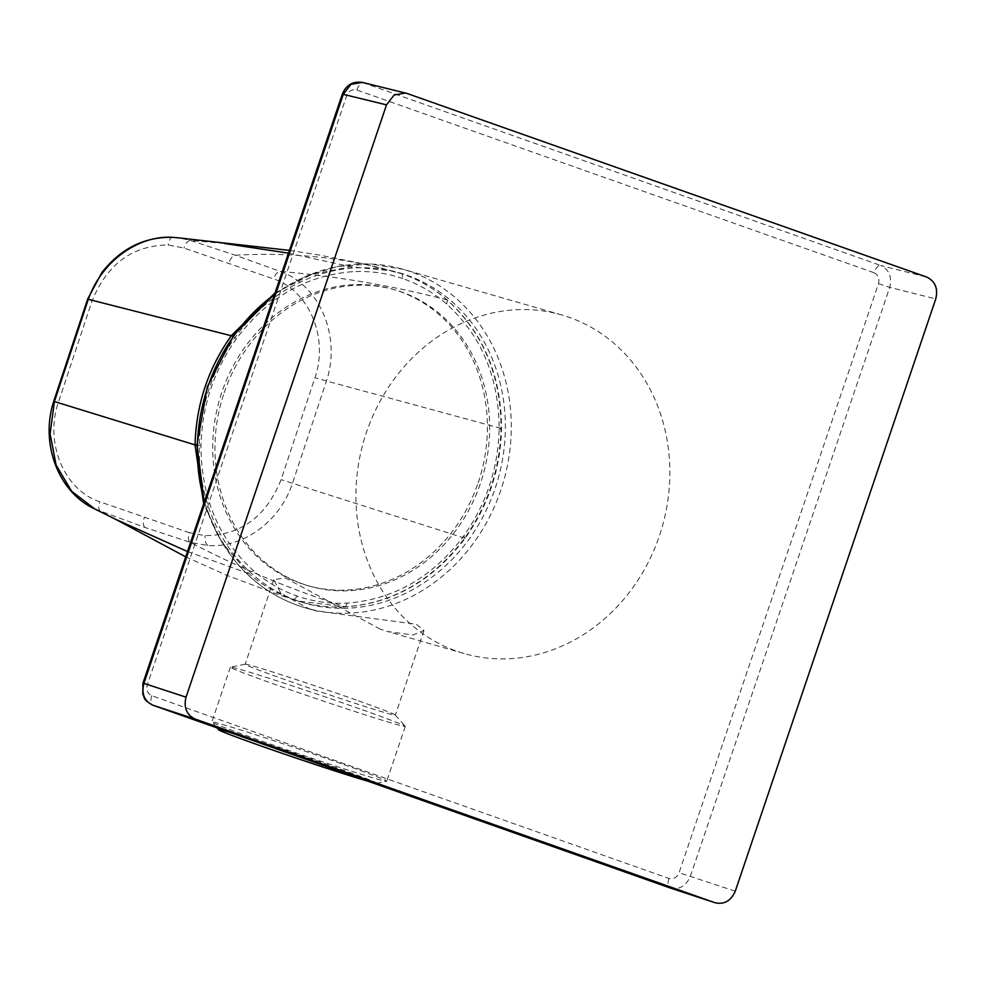 <?xml version="1.0" encoding="UTF-8"?>
<svg xmlns="http://www.w3.org/2000/svg" width="985" height="985" viewBox="0 0 985 985"><rect width="100%" height="100%" fill="white"/><g stroke="black" fill="none" stroke-linecap="round" stroke-linejoin="round"><path stroke-width="0.74" stroke-dasharray="4.92 3.69" d="M380.247 629.144L285.379 577.961L273.781 579.673L280.897 593.29L308.243 608.422L316.234 610.971L416.286 624.244L423.981 630.511L413.06 635.005L387.745 631.557L380.247 629.144M356.25 700.052A79.28 1.958 -161.3 0 0 245.24 664.21A79.28 1.958 -161.3 0 0 245.142 664.272A79.28 1.958 -161.3 0 0 284.246 679.33A79.28 1.958 -161.3 0 0 395.342 715.11A79.28 1.958 -161.3 0 0 395.305 715.011A79.28 1.958 -161.3 0 0 356.25 700.052M359.759 708.88A92.319 2.278 -161.3 0 0 230.502 667.153A92.319 2.278 -161.3 0 0 230.379 667.214A92.319 2.278 -161.3 0 0 275.911 684.747A92.319 2.278 -161.3 0 0 405.278 726.413A92.319 2.278 -161.3 0 0 405.229 726.302A92.319 2.278 -161.3 0 0 359.759 708.88M341.216 763.67A92.319 2.278 -161.3 0 0 211.837 722.005A92.319 2.278 -161.3 0 0 211.886 722.128A92.319 2.278 -161.3 0 0 257.368 739.538A92.319 2.278 -161.3 0 0 386.625 781.277A92.319 2.278 -161.3 0 0 386.736 781.203A92.319 2.278 -161.3 0 0 341.216 763.67M368.008 781.216A83.516 2.068 -161.3 0 0 376.664 783.26A83.516 2.068 -161.3 0 0 335.589 767.34A83.516 2.068 -161.3 0 0 229.209 732.175M189.194 532.614L205.065 535.643C240.808 535.36 266.159 516.694 281.119 479.658L314.917 377.821C328.879 337.756 309.081 290.538 273.411 278.866L183.961 248.023L168.176 245.019C132.569 245.351 107.18 264.017 92.036 300.991L58.238 402.816C44.51 442.967 64.308 490.161 99.744 501.771L189.194 532.614C187.913 537.588 188.283 540.839 190.29 542.366L208.032 545.555C243.997 548.103 280.109 520.769 292.41 483.549L326.331 381.33C341.463 336.907 319.891 285.108 280.22 271.404L235.316 255.226L190.45 240.451L179.479 237.976M478.217 482.65A154.165 135.868 106.1 0 0 392.707 289.221A154.165 135.868 106.1 0 0 221.908 392.092A154.165 135.868 106.1 0 0 307.431 585.521A154.165 135.868 106.1 0 0 478.217 482.65M224.161 392.744A154.165 135.868 -73.9 0 1 394.948 289.861A154.165 135.868 -73.9 0 1 480.471 483.29A154.165 135.868 -73.9 0 1 309.672 586.173A154.165 135.868 -73.9 0 1 224.161 392.744M393.113 605.837A176.192 155.273 -73.9 0 1 382.611 396.746A176.192 155.273 -73.9 0 1 561.61 314.917A176.192 155.273 -73.9 0 1 632.666 362.628A176.192 155.273 -73.9 0 1 643.168 571.719A176.192 155.273 -73.9 0 1 464.157 653.547A176.192 155.273 -73.9 0 1 393.113 605.837M873.966 272.71C878.214 274.803 879.703 278.447 878.472 283.643L679.084 872.71C676.917 877.573 673.531 879.482 668.938 878.46L151.801 695.755C147.565 693.662 146.063 690.017 147.307 684.821L346.695 95.754C348.862 90.891 352.236 88.97 356.841 90.004L873.966 272.71A8.803 4.162 -70.5 0 1 880.725 265.507L362.271 82.408M670.046 887.928C679.194 890.058 685.954 886.217 690.337 876.428L889.726 287.361C892.201 276.896 889.209 269.607 880.725 265.507L926.75 277.08M275.037 292.951L311.716 274.483L350.795 266.726L392.756 270.986L402.126 273.83C418.662 279.568 433.671 288.273 447.153 299.957C482.945 332.499 500.897 375.31 501.033 428.401C500.011 468.811 487.883 505.379 464.612 538.118C432.895 580.214 393.126 603.128 345.292 606.846L297.716 600.985L293.961 599.754C277.425 594.017 262.416 585.312 248.934 573.627L221.908 542.39L203.661 503.815M94.979 509.048L144.955 527.467L190.29 542.366C240.414 568.468 292.077 589.966 345.292 606.846L345.624 606.895C393.668 603.128 433.523 580.202 465.215 538.106C488.412 505.453 500.528 468.983 501.525 428.697C501.427 375.667 483.426 332.819 447.522 300.142C433.954 288.396 418.847 279.629 402.2 273.855L402.767 278.595C418.871 284.173 433.486 292.656 446.636 304.045C481.505 335.75 499.001 377.477 499.124 429.201C498.139 468.565 486.319 504.197 463.652 536.099C432.735 577.124 393.988 599.446 347.385 603.066C330.16 603.977 313.489 601.675 297.372 596.147C281.267 590.569 266.639 582.086 253.49 570.697C218.621 538.992 201.125 497.265 201.002 445.54C201.987 406.177 213.819 370.545 236.486 338.643C267.391 297.618 306.138 275.295 352.741 271.675C369.966 270.764 386.637 273.067 402.767 278.595M274.519 294.478A176.192 155.273 -73.9 0 1 403.037 269.274A176.192 155.273 -73.9 0 1 474.093 316.985A176.192 155.273 -73.9 0 1 484.583 526.076A176.192 155.273 -73.9 0 1 305.584 607.905A176.192 155.273 -73.9 0 1 234.541 560.194A176.192 155.273 -73.9 0 1 204.424 501.562M235.526 556.587A171.784 151.394 -73.9 0 1 253.391 315.754A171.784 151.394 -73.9 0 1 469.094 319.448A171.784 151.394 -73.9 0 1 451.241 560.28A171.784 151.394 -73.9 0 1 235.526 556.587M878.472 283.643L889.726 287.361L935.75 298.935M735.278 891.203L679.084 872.71M356.841 90.004A8.803 4.162 -70.5 0 1 363.588 82.789L406.805 93.378M668.938 878.46A8.803 4.162 -70.5 0 0 669.96 887.904L670.305 888.014M151.801 695.755A8.803 4.162 -70.5 0 0 152.872 705.211M147.307 684.821L142.96 683.147M346.695 95.754L342.349 94.08M233.039 336.193L236.486 338.643M196.914 445.479L201.002 445.54M187.507 551.551L248.934 573.627L253.49 570.697M293.961 599.754L297.372 596.147M185.709 556.845L226.439 575.166L276.797 594.115L297.704 600.985C313.242 605.8 329.212 607.77 345.624 606.895M345.292 606.846L347.385 603.066M463.652 536.099L465.215 538.106M499.124 429.201L501.525 428.697M446.636 304.045L447.522 300.142M289.442 250.387L319.066 255.029L362.258 263.611L402.2 273.855M288.506 253.157L350.795 266.726L352.741 271.675M115.725 519.366L100.519 511.424C98.5 509.885 98.241 506.672 99.744 501.771M464.612 538.118L281.119 479.658M501.033 428.401L314.917 377.821M224.272 243.443L190.45 240.451C187.852 240.66 185.697 243.184 183.961 248.023M447.153 299.957C393.015 285.835 337.375 276.317 280.22 271.404C277.635 271.614 275.357 274.101 273.411 278.866M402.126 273.83C349.49 258.107 293.887 251.901 235.316 255.226C232.706 255.743 230.502 258.365 228.729 263.094M208.032 545.555C205.779 544.163 204.794 540.863 205.065 535.643M144.955 527.467C143.12 525.658 142.899 522.346 144.29 517.507M54.409 401.486L58.238 402.816M88.33 299.28L92.036 300.991M172.991 237.348C170.553 237.385 168.94 239.946 168.176 245.019M273.781 579.673L245.142 664.272M245.24 664.21L230.502 667.153M230.379 667.214L211.837 722.005M216.909 727.829L211.886 722.128M392.707 289.221L394.948 289.861M561.61 314.917L403.037 269.274L370.545 264.005L337.338 266.492L304.907 276.637L274.692 293.949M204.215 502.178L216.478 532.873L234.11 559.923C253.453 583.576 277.277 599.569 305.584 607.905L316.234 610.971M361.224 82.186L362.271 82.395M464.157 653.547L387.745 631.557M307.431 585.521L309.672 586.173M376.664 783.26L386.625 781.277M405.278 726.413L386.736 781.203M395.305 715.011L405.229 726.302M423.981 630.511L395.342 715.11"/><path stroke-width="1.48" d="M229.209 732.175A83.516 2.068 -161.3 0 0 218.596 729.762A83.516 2.068 -161.3 0 0 259.732 745.51A83.516 2.068 -161.3 0 0 368.008 781.216M670.6 888.113L714.987 902.716C724.172 904.772 730.944 900.943 735.278 891.203L935.75 298.935C938.225 288.543 935.221 281.254 926.75 277.08L406.805 93.378L362.271 82.395L350.894 84.378L343.297 94.301L143.908 683.368L186.03 697.158C183.567 707.55 186.559 714.827 195.03 719.013L152.909 705.223L669.997 887.916A8.803 4.162 -70.5 0 0 669.997 887.916L669.997 887.916A8.803 4.162 -70.5 0 0 670.046 887.928L714.987 902.716L195.03 719.013M405.5 92.984L394.074 95.028L386.514 104.878L342.349 94.08C346.203 85.018 352.839 81.115 362.271 82.395M186.03 697.158L386.514 104.878M143.908 683.368C141.274 693.785 144.278 701.061 152.909 705.223A8.803 4.162 -70.5 0 1 152.872 705.211L152.872 705.211C141.705 698.734 145.287 698.057 142.788 694.339L142.96 683.147L143.908 683.368M203.661 503.815L195.055 445.183C196.077 404.773 208.204 368.205 231.475 335.466L275.037 292.951M172.991 237.348L179.479 237.976L172.991 237.348C137.481 234.935 101.27 262.232 88.33 299.28L54.409 401.486L50.1 433.794L56.083 465.08L71.646 491.269L94.794 508.95L115.725 519.366M204.424 501.562A176.192 155.273 -73.9 0 1 274.519 294.478M196.914 445.479L53.719 401.326L87.64 299.132L233.039 336.193M187.507 551.551L115.762 519.39L185.709 556.845M288.506 253.157L224.272 243.443M87.64 299.132L101.837 272.648C120.761 248.503 144.401 236.732 172.757 237.323L172.498 237.323M218.596 729.762L216.909 727.829M274.692 293.949L234.258 334.506L207.33 386.736L196.926 444.789L204.215 502.178M669.997 887.916L152.872 705.211M142.96 683.147L342.349 94.08M179.258 237.939L289.442 250.387M94.979 509.048C58.263 492.414 39.929 443.385 53.719 401.326L53.719 401.326"/></g></svg>

